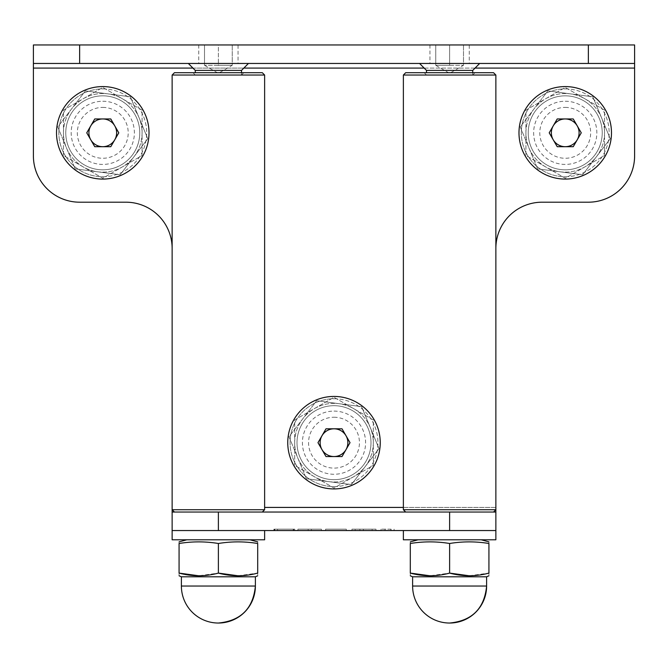 <?xml version="1.0" encoding="UTF-8"?>
<svg xmlns="http://www.w3.org/2000/svg" width="668" height="668" viewBox="0 0 668 668"><rect width="100%" height="100%" fill="white"/><g stroke="black" fill="none" stroke-linecap="round" stroke-linejoin="round"><path stroke-width="0.5" stroke-dasharray="3.34 2.5" d="M391.097 529.156L380.994 529.156L391.097 529.156L391.097 530.542L394.087 530.542L380.994 530.542L391.097 530.542M351.961 529.156L375.975 529.156L351.961 529.156L351.961 530.542L375.975 530.542L351.961 530.542L351.961 529.156M325.608 529.156L346.308 529.156L325.608 529.156L325.608 530.542L346.308 530.542L325.608 530.542L325.608 529.156M297.928 529.156L321.408 529.156L297.928 529.156L297.928 530.542L321.408 530.542L297.928 530.542L297.928 529.156M293.235 529.156L293.235 530.542L290.496 530.542L290.496 529.156L277.579 529.156L294.73 529.156L277.587 529.156M273.913 529.156L273.913 530.542L277.045 530.542L277.045 529.156L291.49 529.156L274.381 529.156L274.373 530.542L291.49 530.542L291.482 529.156M380.994 529.156L380.994 530.542M385.01 529.156L385.01 530.542M390.88 529.156L390.88 530.542L390.88 529.156M394.087 529.156L394.087 530.542L394.087 529.156M355.201 529.156L355.201 530.542L355.201 529.156M372.134 529.156L372.134 530.542M359.902 529.156L359.902 530.542M363.384 529.156L363.384 530.542M375.975 529.156L375.975 530.542L375.975 529.156M346.308 529.156L346.308 530.542L346.308 529.156M308.173 529.156L308.173 530.542L308.173 529.156M311.371 529.156L311.371 530.542L311.371 529.156M321.408 529.156L321.408 530.542L321.408 529.156M293.728 529.156L293.728 530.542M293.235 530.542L291.49 530.542M274.773 529.156L274.773 530.542L273.913 530.542M294.73 529.156L294.73 530.542L274.773 530.542M294.73 530.542L277.587 530.542M264.628 507.421L495.865 507.421L495.865 530.542L172.135 530.542L172.135 248.446A46.242 46.242 0 0 0 125.893 202.195L79.642 202.195A46.242 46.242 0 0 1 33.4 155.953L33.4 44.965L634.6 44.965L634.6 155.953A46.242 46.242 0 0 1 588.358 202.195L542.107 202.195A46.242 46.242 0 0 0 495.865 248.446L495.865 509.734L403.372 509.734M172.135 512.047L495.865 512.047M403.372 507.421L495.865 507.421L495.865 248.446M449.614 512.047L493.552 512.047L449.614 512.047M218.386 512.047L174.448 512.047L218.386 512.047M33.4 63.46L634.6 63.46M469.27 63.46L429.958 63.46L469.27 63.46L469.27 44.965L429.958 44.965L469.27 44.965M238.042 63.46L198.73 63.46L238.042 63.46L238.042 44.965L198.73 44.965L238.042 44.965M218.386 44.965L204.508 44.965L232.255 44.965L218.386 44.965L218.386 65.314L204.508 65.314L232.255 65.314L218.386 65.314L218.386 44.965M449.614 44.965L463.492 44.965L449.614 44.965L449.614 65.314L435.745 65.314L463.492 65.314L449.614 65.314L449.614 44.965M449.614 63.46L419.554 63.46L449.614 63.46M218.386 63.46L188.326 63.46L218.386 63.46M525.925 132.832A39.312 39.312 0 0 1 584.884 98.789A39.312 39.312 0 0 1 584.884 166.875A39.312 39.312 0 0 1 525.925 132.832L525.925 110.136L565.228 87.441L604.54 110.136L604.54 155.527L565.228 178.222L525.925 155.527L525.925 132.832L525.925 155.527L565.228 178.222L604.54 155.527L604.54 110.136L565.228 87.441L525.925 110.136L525.925 132.832A39.312 39.312 0 0 0 584.884 166.875A39.312 39.312 0 0 0 584.884 98.789A39.312 39.312 0 0 0 525.925 132.832M294.688 442.675A39.312 39.312 0 0 1 353.656 408.632A39.312 39.312 0 0 1 353.656 476.718A39.312 39.312 0 0 1 294.688 442.675L294.688 419.98L334 397.285L373.312 419.98L373.312 465.371L334 488.066L294.688 465.371L294.688 442.675L294.688 465.371L334 488.066L373.312 465.371L373.312 419.98L334 397.285L294.688 419.98L294.688 442.675A39.312 39.312 0 0 0 353.656 476.718A39.312 39.312 0 0 0 353.656 408.632A39.312 39.312 0 0 0 294.688 442.675M63.46 132.832A39.312 39.312 0 0 1 122.428 98.789A39.312 39.312 0 0 1 122.428 166.875A39.312 39.312 0 0 1 63.46 132.832L63.46 110.136L102.772 87.441L142.075 110.136L142.075 155.527L102.772 178.222L63.46 155.527L63.46 132.832L63.46 155.527L102.772 178.222L142.075 155.527L142.075 110.136L102.772 87.441L63.46 110.136L63.46 132.832A39.312 39.312 0 0 0 122.428 166.875A39.312 39.312 0 0 0 122.428 98.789A39.312 39.312 0 0 0 63.46 132.832M565.228 101.244A31.58 31.58 0 0 1 577.327 162.007A31.58 31.58 0 0 1 534.258 138.994A31.58 31.58 0 0 1 565.228 101.244M334 411.096A31.58 31.58 0 0 1 346.099 471.85A31.58 31.58 0 0 1 303.021 448.846A31.58 31.58 0 0 1 334 411.096M102.772 101.244A31.58 31.58 0 0 1 114.871 162.007A31.58 31.58 0 0 1 71.793 138.994A31.58 31.58 0 0 1 102.772 101.244M172.135 530.542L264.628 530.542L172.135 530.542M204.508 65.314L204.508 44.965L204.508 65.314L218.386 73.321L232.255 65.314L232.255 44.965L232.255 65.314M435.745 65.314L435.745 44.965L435.745 65.314L449.614 73.321L463.492 65.314L463.492 44.965L463.492 65.314M174.448 72.712L243.82 72.712L241.507 75.025L195.265 75.025L241.507 75.025L241.507 72.712M241.507 70.399L195.265 70.399M264.628 509.734L172.135 509.734M243.82 72.712L262.315 72.712M172.135 75.025L264.628 75.025M405.685 72.712L475.048 72.712L472.735 75.025L426.493 75.025L472.735 75.025L472.735 72.712M472.735 70.399L426.493 70.399M475.048 72.712L493.552 72.712M403.372 75.025L495.865 75.025M94.756 146.701L110.779 146.701L114.787 139.762L118.787 132.832L110.779 118.954L94.756 118.954L86.748 132.832L94.756 146.701M102.772 107.398A25.434 25.434 0 0 1 124.799 145.549A25.434 25.434 0 0 1 80.745 145.549A25.434 25.434 0 0 1 102.772 107.398M102.772 86.581A46.242 46.242 0 0 0 62.717 155.953A46.242 46.242 0 0 0 142.818 155.953A46.242 46.242 0 0 0 102.772 86.581A46.242 46.242 0 0 0 56.521 132.832A46.242 46.242 0 0 0 102.772 179.074A46.242 46.242 0 0 0 149.014 132.832A46.242 46.242 0 0 0 102.772 86.581M102.772 88.894A43.938 43.938 0 0 1 140.814 154.792A43.938 43.938 0 0 1 64.721 154.792A43.938 43.938 0 0 1 102.772 88.894M102.772 176.761A43.938 43.938 0 0 0 140.814 110.863A43.938 43.938 0 0 0 64.721 110.863A43.938 43.938 0 0 0 102.772 176.761M325.992 456.553L342.008 456.553L350.024 442.675L342.008 428.806L325.992 428.806L317.976 442.675L325.992 456.553M334 417.241A25.434 25.434 0 0 1 356.027 455.392A25.434 25.434 0 0 1 311.973 455.392A25.434 25.434 0 0 1 334 417.241M334 396.433A46.242 46.242 0 0 0 293.953 465.805A46.242 46.242 0 0 0 374.047 465.805A46.242 46.242 0 0 0 334 396.433A46.242 46.242 0 0 0 287.758 442.675A46.242 46.242 0 0 0 334 488.926A46.242 46.242 0 0 0 380.242 442.675A46.242 46.242 0 0 0 334 396.433M334 398.746A43.938 43.938 0 0 1 372.051 464.644A43.938 43.938 0 0 1 295.949 464.644A43.938 43.938 0 0 1 334 398.746M334 486.613A43.938 43.938 0 0 0 372.051 420.715A43.938 43.938 0 0 0 295.949 420.715A43.938 43.938 0 0 0 334 486.613M557.221 146.701L573.244 146.701L581.252 132.832L573.244 118.954L557.221 118.954L553.213 125.893L549.213 132.832L557.221 146.701M565.228 107.398A25.434 25.434 0 0 1 587.255 145.549A25.434 25.434 0 0 1 543.201 145.549A25.434 25.434 0 0 1 565.228 107.398M565.228 86.581A46.242 46.242 0 0 0 525.182 155.953A46.242 46.242 0 0 0 605.283 155.953A46.242 46.242 0 0 0 565.228 86.581A46.242 46.242 0 0 0 518.986 132.832A46.242 46.242 0 0 0 565.228 179.074A46.242 46.242 0 0 0 611.479 132.832A46.242 46.242 0 0 0 565.228 86.581M565.228 88.894A43.938 43.938 0 0 1 603.279 154.792A43.938 43.938 0 0 1 527.186 154.792A43.938 43.938 0 0 1 565.228 88.894M565.228 176.761A43.938 43.938 0 0 0 603.279 110.863A43.938 43.938 0 0 0 527.186 110.863A43.938 43.938 0 0 0 565.228 176.761M88.593 98.655A36.999 36.999 0 0 0 80.26 162.19A36.999 36.999 0 0 0 139.453 137.641A36.999 36.999 0 0 0 88.593 98.655A36.999 36.999 0 0 0 68.595 147.002A36.999 36.999 0 0 0 116.942 167.008A36.999 36.999 0 0 0 136.948 118.653A36.999 36.999 0 0 0 88.593 98.655A36.999 36.999 0 0 0 68.595 147.002A36.999 36.999 0 0 0 116.942 167.008A36.999 36.999 0 0 0 136.948 118.653A36.999 36.999 0 0 0 88.593 98.655M85.379 90.898L130.385 96.81L147.77 138.735L120.156 174.757L75.15 168.854L120.156 174.757L147.77 138.735L130.385 96.81L85.379 90.898L57.765 126.92L75.15 168.854L57.765 126.92L85.379 90.898M319.83 408.507A36.999 36.999 0 0 0 311.488 472.042A36.999 36.999 0 0 0 370.682 447.493A36.999 36.999 0 0 0 319.83 408.507A36.999 36.999 0 0 0 299.823 456.854A36.999 36.999 0 0 0 348.17 476.852A36.999 36.999 0 0 0 368.177 428.505A36.999 36.999 0 0 0 319.83 408.507A36.999 36.999 0 0 0 299.823 456.854A36.999 36.999 0 0 0 348.17 476.852A36.999 36.999 0 0 0 368.177 428.505A36.999 36.999 0 0 0 319.83 408.507M316.615 400.75L361.622 406.653L379.006 448.587L351.385 484.609L306.378 478.697L351.385 484.609L379.006 448.587L361.622 406.653L316.615 400.75L288.993 436.772L306.378 478.697L288.993 436.772L316.615 400.75M551.058 98.655A36.999 36.999 0 0 0 542.717 162.19A36.999 36.999 0 0 0 601.91 137.641A36.999 36.999 0 0 0 551.058 98.655A36.999 36.999 0 0 0 531.052 147.002A36.999 36.999 0 0 0 579.406 167.008A36.999 36.999 0 0 0 599.405 118.653A36.999 36.999 0 0 0 551.058 98.655A36.999 36.999 0 0 0 531.052 147.002A36.999 36.999 0 0 0 579.406 167.008A36.999 36.999 0 0 0 599.405 118.653A36.999 36.999 0 0 0 551.058 98.655M547.843 90.898L592.85 96.81L610.235 138.735L582.621 174.757L537.615 168.854L582.621 174.757L610.235 138.735L592.85 96.81L547.843 90.898L520.23 126.92L537.615 168.854L520.23 126.92L547.843 90.898M172.135 539.794L264.628 539.794M218.386 539.794L186.798 539.794L218.386 539.794M255.385 576.793L181.387 576.793M179.074 573.094C179.074 576.609 179.074 576.609 179.074 573.094L179.074 543.493C179.074 541.347 179.074 541.347 179.074 543.493C192.175 541.347 205.285 541.347 218.386 543.493L218.386 573.094L198.73 575.774M238.042 575.774L257.698 573.094C257.698 576.609 257.698 576.609 257.698 573.094L257.698 543.493C244.588 541.347 231.487 541.347 218.386 543.493M257.698 543.493C257.698 541.347 257.698 541.347 257.698 543.493M403.372 539.794L495.865 539.794M449.614 539.794L481.202 539.794L449.614 539.794M486.613 576.793L412.615 576.793M410.302 573.094C410.302 576.609 410.302 576.609 410.302 573.094L410.302 543.493C410.302 541.347 410.302 541.347 410.302 543.493C423.412 541.347 436.513 541.347 449.614 543.493L449.614 573.094L429.958 575.774M469.27 575.774L488.926 573.094C488.926 576.609 488.926 576.609 488.926 573.094L488.926 543.493C475.825 541.347 462.715 541.347 449.614 543.493M488.926 543.493C488.926 541.347 488.926 541.347 488.926 543.493M192.952 68.086L243.82 68.086M424.18 68.086L475.048 68.086M33.4 68.086L634.6 68.086M255.385 586.045L181.387 586.045M486.613 586.045L412.615 586.045M277.571 530.542L277.571 529.156M429.958 44.965L429.958 63.46M198.73 44.965L198.73 63.46M192.952 72.712L195.265 75.025L195.265 72.712M424.18 72.712L426.493 75.025L426.493 72.712"/><path stroke-width="1" d="M495.865 248.446A46.242 46.242 0 0 1 542.107 202.195L588.358 202.195A46.242 46.242 0 0 0 634.6 155.953L634.6 44.965L588.358 44.965L588.358 63.46L634.6 63.46M405.685 512.047L403.372 509.734L495.865 509.734L495.865 530.542L172.135 530.542L172.135 539.794L264.628 539.794L264.628 530.542M218.386 530.542L218.386 512.047L172.135 512.047L172.135 530.542M588.358 63.46L33.4 63.46L33.4 155.953A46.242 46.242 0 0 0 79.642 202.195L125.893 202.195A46.242 46.242 0 0 1 172.135 248.446L172.135 512.047M495.865 512.047L449.614 512.047L449.614 530.542M218.386 512.047L449.614 512.047M33.4 63.46L33.4 44.965L588.358 44.965M241.507 72.712L241.507 70.399L248.446 63.46M195.265 72.712L195.265 70.399L241.507 70.399M174.448 512.047L172.135 509.734L264.628 509.734L262.315 512.047M172.135 75.025L264.628 75.025L262.315 72.712L174.448 72.712L172.135 75.025L172.135 509.734M472.735 72.712L472.735 70.399L479.674 63.46M426.493 72.712L426.493 70.399L472.735 70.399M403.372 75.025L495.865 75.025L493.552 72.712L405.685 72.712L403.372 75.025L403.372 509.734M102.772 86.581A46.242 46.242 0 0 0 62.717 155.953A46.242 46.242 0 0 0 142.818 155.953A46.242 46.242 0 0 0 102.772 86.581A46.242 46.242 0 0 1 142.818 155.953A46.242 46.242 0 0 1 62.717 155.953A46.242 46.242 0 0 1 102.772 86.581M118.787 132.832L110.779 146.701L94.756 146.701L86.748 132.832L94.756 118.954L110.779 118.954L118.787 132.832M114.787 139.762A13.878 13.878 0 0 1 90.756 139.762A13.878 13.878 0 0 1 102.772 118.954A13.878 13.878 0 0 1 114.787 139.762M334 396.433A46.242 46.242 0 0 0 293.953 465.805A46.242 46.242 0 0 0 374.047 465.805A46.242 46.242 0 0 0 334 396.433A46.242 46.242 0 0 1 374.047 465.805A46.242 46.242 0 0 1 293.953 465.805A46.242 46.242 0 0 1 334 396.433M350.024 442.675L342.008 456.553L325.992 456.553L317.976 442.675L325.992 428.806L342.008 428.806L350.024 442.675M346.016 449.614A13.878 13.878 0 0 1 321.984 449.614A13.878 13.878 0 0 1 334 428.806A13.878 13.878 0 0 1 346.016 449.614M565.228 86.581A46.242 46.242 0 0 0 525.182 155.953A46.242 46.242 0 0 0 605.283 155.953A46.242 46.242 0 0 0 565.228 86.581A46.242 46.242 0 0 1 605.283 155.953A46.242 46.242 0 0 1 525.182 155.953A46.242 46.242 0 0 1 565.228 86.581M581.252 132.832L573.244 146.701L557.221 146.701L549.213 132.832L557.221 118.954L573.244 118.954L581.252 132.832M577.244 139.762A13.878 13.878 0 0 1 553.213 139.762A13.878 13.878 0 0 1 565.228 118.954A13.878 13.878 0 0 1 577.244 139.762M181.387 586.045A36.999 36.999 0 0 0 218.386 623.035C240.856 620.848 253.189 608.515 255.385 586.045L181.387 586.045L181.387 576.793L255.385 576.793L257.698 575.774M238.042 575.774L218.386 573.094L218.386 543.493C231.487 541.347 244.588 541.347 257.698 543.493L257.698 573.094C257.698 576.609 257.698 576.609 257.698 573.094C244.68 576.618 231.571 576.618 218.386 573.094C205.368 576.618 192.267 576.618 179.074 573.094C179.074 576.609 179.074 576.609 179.074 573.094L198.73 575.774M179.074 573.094L179.074 543.493C192.175 541.347 205.285 541.347 218.386 543.493M179.074 543.493C179.074 541.347 179.074 541.347 179.074 543.493M257.698 543.493C257.698 541.347 257.698 541.347 257.698 543.493M495.865 530.542L495.865 539.794L403.372 539.794L403.372 530.542M412.615 586.045A36.999 36.999 0 0 0 449.614 623.035C472.084 620.848 484.417 608.515 486.613 586.045L412.615 586.045L412.615 576.793L486.613 576.793L488.926 575.774M469.27 575.774L449.614 573.094L449.614 543.493C462.715 541.347 475.825 541.347 488.926 543.493L488.926 573.094C488.926 576.609 488.926 576.609 488.926 573.094C475.908 576.618 462.807 576.618 449.614 573.094C436.596 576.618 423.495 576.618 410.302 573.094C410.302 576.609 410.302 576.609 410.302 573.094L429.958 575.774M410.302 573.094L410.302 543.493C423.412 541.347 436.513 541.347 449.614 543.493M410.302 543.493C410.302 541.347 410.302 541.347 410.302 543.493M488.926 543.493C488.926 541.347 488.926 541.347 488.926 543.493M264.628 507.421L403.372 507.421M33.4 68.086L192.952 68.086M243.82 68.086L424.18 68.086M475.048 68.086L634.6 68.086M79.642 63.46L79.642 44.965M264.628 75.025L264.628 509.734M195.265 70.399L188.326 63.46M493.552 512.047L495.865 509.734L495.865 75.025M426.493 70.399L419.554 63.46M181.387 576.793L179.074 575.774M218.386 623.035A36.999 36.999 0 0 0 255.385 586.045L255.385 576.793M186.798 539.794L179.074 541.865M249.966 539.794L257.698 541.865M412.615 576.793L410.302 575.774M449.614 623.035A36.999 36.999 0 0 0 486.613 586.045L486.613 576.793M418.034 539.794L410.302 541.865M481.202 539.794L488.926 541.865"/></g></svg>
